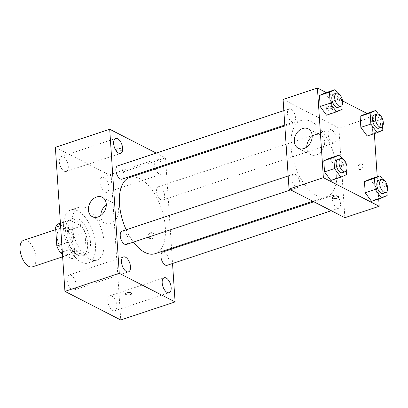 <?xml version="1.0" encoding="UTF-8"?>
<svg xmlns="http://www.w3.org/2000/svg" width="408" height="408" viewBox="0 0 408 408"><rect width="100%" height="100%" fill="white"/><g stroke="black" fill="none" stroke-linecap="round" stroke-linejoin="round"><path stroke-width="0.31" stroke-dasharray="2.04 1.53" d="M32.41 266.858A13.969 7.064 71.6 0 0 34.706 251.374A13.969 7.064 71.6 0 0 23.598 240.343M66.035 254.051A13.969 7.064 71.6 0 0 69.59 254.5A13.969 7.064 71.6 0 0 71.884 239.017A13.969 7.064 71.6 0 0 60.777 227.985A13.969 7.064 71.6 0 0 57.635 240.286A13.969 7.064 71.6 0 0 66.035 254.051M58.375 223.839L70.074 229.837A18.763 9.486 71.6 0 1 73.532 236.446L74.781 255.235A18.763 9.486 71.6 0 1 71.992 258.652L62.434 253.751M73.532 236.446L84.971 232.647L86.216 251.435L74.781 255.235M71.992 258.652L83.431 254.847L71.732 248.849L62.317 251.981M83.431 254.847A18.763 9.486 71.6 0 0 86.216 251.435M84.971 232.647A18.763 9.486 71.6 0 0 81.513 226.032L70.074 229.837M71.732 248.849A18.763 9.486 71.6 0 1 68.274 242.235L67.024 223.451A18.763 9.486 71.6 0 1 69.814 220.034L81.513 226.032M87.587 243.061A19.212 9.71 -108.4 0 1 82.681 255.673A19.212 9.71 -108.4 0 1 67.407 240.506A19.212 9.71 -108.4 0 1 70.564 219.213A19.212 9.71 -108.4 0 1 87.587 243.061M90.448 242.112A19.212 9.71 71.6 0 0 73.425 218.265A19.212 9.71 71.6 0 0 69.1 235.176A19.212 9.71 71.6 0 0 80.651 254.102A19.212 9.71 71.6 0 0 85.542 254.72A19.212 9.71 71.6 0 0 90.448 242.112M67.024 223.451L60.568 225.599M68.274 242.235L61.812 244.387M69.814 220.034L60.404 223.166M81.182 262.104A27.943 14.122 71.6 0 0 88.296 263.007A27.943 14.122 71.6 0 0 92.886 232.035A27.943 14.122 71.6 0 0 70.671 209.977A27.943 14.122 71.6 0 0 64.382 234.58A27.943 14.122 71.6 0 0 81.182 262.104M89.76 259.253A27.943 14.122 71.6 0 0 96.874 260.156A27.943 14.122 71.6 0 0 101.465 229.184A27.943 14.122 71.6 0 0 79.249 207.126A27.943 14.122 71.6 0 0 72.961 231.724A27.943 14.122 71.6 0 0 89.76 259.253M59.303 161.685A7.864 3.978 71.6 0 0 66.274 171.452A7.864 3.978 71.6 0 0 67.565 162.731A7.864 3.978 71.6 0 0 61.312 156.524A7.864 3.978 71.6 0 0 59.303 161.685M67.172 280.148A7.864 3.978 71.6 0 0 74.139 289.91A7.864 3.978 71.6 0 0 75.434 281.194A7.864 3.978 71.6 0 0 69.176 274.982A7.864 3.978 71.6 0 0 67.172 280.148M107.84 300.992A7.864 3.978 71.6 0 0 114.811 310.758A7.864 3.978 71.6 0 0 116.102 302.042A7.864 3.978 71.6 0 0 109.849 295.831A7.864 3.978 71.6 0 0 107.84 300.992M99.975 182.529A7.864 3.978 71.6 0 0 106.942 192.296A7.864 3.978 71.6 0 0 108.237 183.58A7.864 3.978 71.6 0 0 101.985 177.368A7.864 3.978 71.6 0 0 99.975 182.529M55.366 147.298L111.19 175.909L120.758 319.984M162.619 165.663A7.864 3.978 71.6 0 0 156.32 159.309A7.864 3.978 71.6 0 0 154.311 164.47A7.864 3.978 71.6 0 0 155.076 168.167M155.361 168.948A7.864 3.978 71.6 0 0 161.277 174.236A7.864 3.978 71.6 0 0 162.848 166.459M106.289 204.836A10.914 8.374 117.1 0 1 114.76 203.648A10.914 8.374 117.1 0 1 118.718 210.39A10.914 8.374 117.1 0 1 114.296 221.054A10.914 8.374 117.1 0 1 104.805 223.074A10.914 8.374 117.1 0 1 100.822 215.501M156.203 153.071L165.526 157.85L111.19 175.909M165.526 157.85L165.969 164.546M166.025 165.403L171.528 248.222M171.584 249.079L172.538 263.481M151.536 233.264A3.055 2.346 117.1 0 1 153.112 233.345A3.055 2.346 117.1 0 1 153.806 237.135A3.055 2.346 117.1 0 1 150.328 238.787A3.055 2.346 117.1 0 1 149.292 235.941A3.055 2.346 117.1 0 1 151.536 233.264M150.532 232.749A3.055 2.346 117.1 0 1 152.108 232.83A3.055 2.346 117.1 0 1 152.801 236.62A3.055 2.346 117.1 0 1 149.323 238.272A3.055 2.346 117.1 0 1 148.288 235.426A3.055 2.346 117.1 0 1 150.532 232.749M125.542 293.995L125.542 294A3.055 1.209 -3.8 0 1 125.542 293.995A3.055 1.209 -3.8 0 1 127.643 292.699A3.055 1.209 -3.8 0 1 131.096 292.964A3.055 1.209 -3.8 0 1 131.641 293.592L131.641 293.592M116.52 150.552A3.055 1.209 176.2 0 0 119.978 150.817A3.055 1.209 176.2 0 0 122.074 149.517A3.055 1.209 176.2 0 0 118.942 148.517A3.055 1.209 176.2 0 0 115.974 149.925A3.055 1.209 176.2 0 0 116.52 150.552A3.055 1.209 176.2 0 0 119.978 150.817A3.055 1.209 176.2 0 0 122.074 149.522A3.055 1.209 176.2 0 0 118.942 148.522A3.055 1.209 176.2 0 0 115.974 149.925A3.055 1.209 176.2 0 0 116.52 150.557M122.094 179.127A6.987 3.529 71.6 0 0 123.242 171.386A6.987 3.529 71.6 0 0 117.688 165.872M167.107 265.292A6.987 3.529 71.6 0 0 168.254 257.545A6.987 3.529 71.6 0 0 162.7 252.032M160.987 199.752A6.987 3.529 71.6 0 0 162.766 199.976A6.987 3.529 71.6 0 0 163.914 192.234A6.987 3.529 71.6 0 0 158.36 186.716A6.987 3.529 71.6 0 0 156.789 192.867A6.987 3.529 71.6 0 0 160.987 199.752M126.434 244.443A6.987 3.529 71.6 0 0 128.005 238.292A6.987 3.529 71.6 0 0 123.803 231.412A6.987 3.529 71.6 0 0 122.028 231.188M155.066 253.694A40.163 20.303 71.6 0 0 161.665 209.177A40.163 20.303 71.6 0 0 129.729 177.465M126.2 229.801A40.163 20.303 71.6 0 0 133.441 242.112M316.43 195.371A40.163 20.303 71.6 0 0 326.65 196.666A40.163 20.303 71.6 0 0 333.249 152.148A40.163 20.303 71.6 0 0 301.313 120.437A40.163 20.303 71.6 0 0 292.276 155.8A40.163 20.303 71.6 0 0 316.43 195.371M295.392 174.384A6.987 3.529 -108.4 0 1 299.589 181.264A6.987 3.529 -108.4 0 1 298.019 187.415A6.987 3.529 -108.4 0 1 292.465 181.897A6.987 3.529 -108.4 0 1 293.612 174.155A6.987 3.529 -108.4 0 1 295.392 174.384M332.576 142.724A6.987 3.529 71.6 0 0 334.351 142.948A6.987 3.529 71.6 0 0 335.498 135.206A6.987 3.529 71.6 0 0 329.945 129.688A6.987 3.529 71.6 0 0 328.374 135.839A6.987 3.529 71.6 0 0 332.576 142.724M336.911 208.034A6.987 3.529 71.6 0 0 338.691 208.259A6.987 3.529 71.6 0 0 339.839 200.517A6.987 3.529 71.6 0 0 334.285 195.004A6.987 3.529 71.6 0 0 332.714 201.154A6.987 3.529 71.6 0 0 336.911 208.034M291.904 121.875A6.987 3.529 71.6 0 0 293.678 122.099A6.987 3.529 71.6 0 0 294.826 114.357A6.987 3.529 71.6 0 0 289.272 108.844A6.987 3.529 71.6 0 0 287.701 114.995A6.987 3.529 71.6 0 0 291.904 121.875M283.091 99.424L338.915 128.036L344.872 217.683M366.96 113.414L373.233 116.627L338.915 128.036M373.233 116.627L374.36 133.625M377.227 176.756L378.7 198.936M360.667 169.483A3.055 2.346 -62.9 0 0 362.911 166.806A3.055 2.346 -62.9 0 0 361.876 163.96A3.055 2.346 -62.9 0 0 358.397 165.612A3.055 2.346 -62.9 0 0 359.086 169.402A3.055 2.346 -62.9 0 0 360.667 169.483A3.055 2.346 -62.9 0 0 362.906 166.806A3.055 2.346 -62.9 0 0 361.876 163.96A3.055 2.346 -62.9 0 0 358.392 165.607A3.055 2.346 -62.9 0 0 359.086 169.397A3.055 2.346 -62.9 0 0 360.667 169.478M325.059 92.973L331.408 101.587L332.143 112.674L326.533 115.158L332.143 112.674L331.408 101.587L325.059 92.973M370.066 179.138L376.416 187.746L377.155 198.839L371.54 201.317L377.155 198.839L376.416 187.746L370.066 179.138M326.288 92.565L342.552 100.903M365.731 113.822L372.081 122.431L372.815 133.523L367.205 136.002L372.815 133.523L372.081 122.431L365.731 113.822M329.394 158.289L335.743 166.898L336.483 177.99L330.868 180.469L336.483 177.99L335.743 166.898L329.394 158.289M327.094 108.38A3.055 1.209 176.2 0 0 330.546 108.645A3.055 1.209 176.2 0 0 332.642 107.35A3.055 1.209 176.2 0 0 329.511 106.345A3.055 1.209 176.2 0 0 326.543 107.753A3.055 1.209 176.2 0 0 327.094 108.38M332.5 197.395L332.5 197.395A3.055 1.209 -3.8 0 1 334.596 196.1A3.055 1.209 -3.8 0 1 338.048 196.36A3.055 1.209 -3.8 0 1 338.599 196.993L338.599 196.993M327.201 109.997A3.055 1.209 176.2 0 0 330.653 110.257A3.055 1.209 176.2 0 0 332.75 108.962A3.055 1.209 176.2 0 0 329.618 107.962A3.055 1.209 176.2 0 0 326.65 109.364A3.055 1.209 176.2 0 0 327.201 109.997M312.191 136.405A10.914 8.374 117.1 0 1 320.663 135.216A10.914 8.374 117.1 0 1 324.35 145.376A10.914 8.374 117.1 0 1 316.348 154.933A10.914 8.374 117.1 0 1 310.707 154.642A10.914 8.374 117.1 0 1 306.724 147.069M341.991 158.467L345.755 163.572L346.244 170.916M342.343 172.681A6.987 3.529 71.6 0 0 343.49 164.939A6.987 3.529 71.6 0 0 337.936 159.426M345.755 163.572L335.743 166.898M346.489 174.665L336.483 177.99M337.651 93.151L341.414 98.262L341.904 105.601M338.008 107.365A6.987 3.529 71.6 0 0 339.155 99.623A6.987 3.529 71.6 0 0 333.601 94.11M341.414 98.262L331.408 101.587M342.154 109.349L332.143 112.674M382.663 179.311L386.427 184.421L386.911 191.76M383.015 193.53A6.987 3.529 71.6 0 0 384.163 185.788A6.987 3.529 71.6 0 0 378.609 180.27M386.427 184.421L376.416 187.746M387.161 195.509L377.155 198.839M378.323 114L382.087 119.105L382.577 126.449M378.68 128.214A6.987 3.529 71.6 0 0 379.828 120.472A6.987 3.529 71.6 0 0 374.274 114.959M382.087 119.105L372.081 122.431M382.826 130.198L372.815 133.523M62.638 256.81L69.59 254.5M55.748 229.658L60.777 227.985M73.425 218.265L70.564 219.213M85.542 254.72L82.681 255.673M79.249 207.126L70.671 209.977M96.874 260.156L88.296 263.007M66.274 171.452L120.61 153.393M61.312 156.524L115.648 138.465M74.139 289.91L128.474 271.85M69.176 274.982L123.512 256.923M114.811 310.758L169.147 292.699M109.849 295.831L164.184 277.772M106.942 192.296L161.277 174.236M101.985 177.368L156.32 159.309M92.346 216.689L104.805 223.074M102.306 197.263L114.76 203.648M149.323 238.272L150.328 238.787M152.108 232.83L153.112 233.345M301.313 120.437L284.85 125.909M326.65 196.666L312.834 201.261M290.618 189.873L298.019 187.415M288.175 175.965L293.612 174.155M329.945 129.688L158.36 186.716M334.351 142.948L162.766 199.976M334.285 195.004L313.864 201.792M338.691 208.259L331.291 210.722M289.272 108.844L283.84 110.65M293.678 122.099L284.794 125.052M332.75 108.962L332.642 107.35M326.65 109.364L326.543 107.753M320.663 135.216L308.208 128.831M310.707 154.642L298.248 148.257"/><path stroke-width="0.61" d="M55.748 229.658L23.598 240.343A13.969 7.064 71.6 0 0 20.456 252.644A13.969 7.064 71.6 0 0 28.856 266.409A13.969 7.064 71.6 0 0 32.41 266.858L62.638 256.81M61.812 244.387L56.834 246.039L55.59 227.251A18.763 9.486 71.6 0 1 58.375 223.839L60.404 223.166M62.434 253.751L60.292 252.654A18.763 9.486 71.6 0 1 56.834 246.039M62.317 251.981L60.292 252.654M60.568 225.599L55.59 227.251M172.538 263.481L175.093 301.925L120.758 319.984L64.933 291.373L55.366 147.298L109.701 129.239L156.203 153.071M113.638 143.626A7.864 3.978 71.6 0 0 120.61 153.393A7.864 3.978 71.6 0 0 121.9 144.672A7.864 3.978 71.6 0 0 115.648 138.465A7.864 3.978 71.6 0 0 113.638 143.626M121.508 262.089A7.864 3.978 71.6 0 0 128.474 271.85A7.864 3.978 71.6 0 0 129.769 263.135A7.864 3.978 71.6 0 0 123.512 256.923A7.864 3.978 71.6 0 0 121.508 262.089M162.175 282.933A7.864 3.978 71.6 0 0 169.147 292.699A7.864 3.978 71.6 0 0 170.437 283.978A7.864 3.978 71.6 0 0 164.184 277.772A7.864 3.978 71.6 0 0 162.175 282.933M155.076 168.167A7.864 3.978 71.6 0 0 155.361 168.948M162.848 166.459A7.864 3.978 71.6 0 0 162.619 165.663M175.093 301.925L119.269 273.314L64.933 291.373M119.269 273.314L109.701 129.239M106.264 204.005A10.914 8.374 117.1 0 1 101.842 214.669A10.914 8.374 117.1 0 1 92.346 216.689A10.914 8.374 117.1 0 1 89.877 203.159A10.914 8.374 117.1 0 1 102.306 197.263A10.914 8.374 117.1 0 1 106.264 204.005M100.822 215.501A10.914 8.374 117.1 0 1 106.289 204.836M165.969 164.546L166.025 165.403M171.528 248.222L171.584 249.079M131.096 292.964A3.055 1.209 -3.8 0 1 131.641 293.592A3.055 1.209 -3.8 0 1 128.673 294.999A3.055 1.209 -3.8 0 1 125.542 294A3.055 1.209 -3.8 0 1 127.643 292.699A3.055 1.209 -3.8 0 1 131.096 292.964M131.641 293.592A3.055 1.209 -3.8 0 1 128.673 294.999A3.055 1.209 -3.8 0 1 125.542 294M283.84 110.65L117.688 165.872A6.987 3.529 71.6 0 0 115.903 170.457A6.987 3.529 71.6 0 0 120.319 178.903A6.987 3.529 71.6 0 0 122.094 179.127L284.794 125.052M313.864 201.792L162.7 252.032A6.987 3.529 71.6 0 0 160.915 256.617A6.987 3.529 71.6 0 0 165.327 265.062A6.987 3.529 71.6 0 0 167.107 265.292L331.291 210.722M288.175 175.965L122.028 231.188A6.987 3.529 71.6 0 0 120.243 235.773A6.987 3.529 71.6 0 0 126.434 244.443L290.618 189.873M133.441 242.112A40.163 20.303 71.6 0 0 144.84 252.399A40.163 20.303 71.6 0 0 155.066 253.694L312.834 201.261M284.85 125.909L129.729 177.465A40.163 20.303 71.6 0 0 126.2 229.801M378.7 198.936L379.19 206.275L344.872 217.683L289.048 189.067L283.091 99.424L317.409 88.016L326.288 92.565M374.36 133.625L377.227 176.756M341.904 105.601L342.154 109.349L336.539 111.828L326.533 115.158L320.183 106.544L319.444 95.457L325.059 92.973L335.065 89.648L337.651 93.151M386.911 191.76L387.161 195.509L381.551 197.992L371.54 201.317L365.191 192.704L364.456 181.616L370.066 179.138L380.077 175.807L382.663 179.311M342.552 100.903L366.96 113.414M379.19 206.275L323.365 177.664L317.409 88.016M382.577 126.449L382.826 130.198L377.211 132.677L367.2 136.002L360.856 127.393L360.116 116.3L365.731 113.822L375.737 110.497L378.323 114M346.244 170.916L346.489 174.665L340.879 177.143L330.868 180.469L324.518 171.86L323.784 160.767L329.394 158.289L339.405 154.964L341.991 158.467M323.365 177.664L289.048 189.067M303.894 148.548A10.914 8.374 117.1 0 1 298.248 148.257A10.914 8.374 117.1 0 1 295.78 134.722A10.914 8.374 117.1 0 1 308.208 128.831A10.914 8.374 117.1 0 1 311.896 138.99A10.914 8.374 117.1 0 1 303.894 148.548M338.048 196.365A3.055 1.209 -3.8 0 1 338.599 196.993A3.055 1.209 -3.8 0 1 335.626 198.4A3.055 1.209 -3.8 0 1 332.5 197.401A3.055 1.209 -3.8 0 1 334.596 196.1A3.055 1.209 -3.8 0 1 338.048 196.365M338.599 196.993A3.055 1.209 -3.8 0 1 335.626 198.4A3.055 1.209 -3.8 0 1 332.5 197.395M306.724 147.069A10.914 8.374 117.1 0 1 312.191 136.405M340.879 177.143L334.529 168.535L333.79 157.442L339.405 154.964M340.797 158.472L337.936 159.426A6.987 3.529 71.6 0 0 336.365 165.577A6.987 3.529 71.6 0 0 340.568 172.457A6.987 3.529 71.6 0 0 342.343 172.681L345.204 171.732A6.987 3.529 71.6 0 0 346.351 163.99A6.987 3.529 71.6 0 0 340.797 158.472A6.987 3.529 71.6 0 0 339.226 164.623A6.987 3.529 71.6 0 0 343.429 171.508A6.987 3.529 71.6 0 0 345.204 171.732M330.868 180.469L324.518 171.86L323.784 160.767L329.394 158.289M334.529 168.535L324.518 171.86M333.79 157.442L323.784 160.767M336.539 111.828L330.189 103.219L329.455 92.126L335.065 89.648M336.462 93.162L333.601 94.11A6.987 3.529 71.6 0 0 332.03 100.261A6.987 3.529 71.6 0 0 336.228 107.141A6.987 3.529 71.6 0 0 338.008 107.365L340.869 106.417A6.987 3.529 71.6 0 0 342.016 98.675A6.987 3.529 71.6 0 0 336.462 93.162A6.987 3.529 71.6 0 0 334.886 99.312A6.987 3.529 71.6 0 0 339.089 106.192A6.987 3.529 71.6 0 0 340.869 106.417M326.533 115.158L320.183 106.544L319.444 95.457L325.059 92.973M330.189 103.219L320.183 106.544M329.455 92.126L319.444 95.457M381.551 197.992L375.202 189.378L374.462 178.286L380.077 175.807M381.47 179.321L378.609 180.27A6.987 3.529 71.6 0 0 377.038 186.42A6.987 3.529 71.6 0 0 381.24 193.3A6.987 3.529 71.6 0 0 383.015 193.53L385.876 192.576A6.987 3.529 71.6 0 0 387.024 184.834A6.987 3.529 71.6 0 0 381.47 179.321A6.987 3.529 71.6 0 0 379.899 185.472A6.987 3.529 71.6 0 0 384.096 192.352A6.987 3.529 71.6 0 0 385.876 192.576M371.54 201.317L365.191 192.704L364.456 181.616L370.066 179.138M375.202 189.378L365.191 192.704M374.462 178.286L364.456 181.616M377.211 132.677L370.862 124.063L370.127 112.975L375.737 110.497M377.13 114.005L374.274 114.959A6.987 3.529 71.6 0 0 372.698 121.105A6.987 3.529 71.6 0 0 376.9 127.99A6.987 3.529 71.6 0 0 378.68 128.214L381.536 127.265A6.987 3.529 71.6 0 0 382.684 119.524A6.987 3.529 71.6 0 0 377.13 114.005A6.987 3.529 71.6 0 0 375.559 120.156A6.987 3.529 71.6 0 0 379.761 127.036A6.987 3.529 71.6 0 0 381.536 127.265M367.2 136.002L360.856 127.393L360.116 116.3L365.731 113.822M370.862 124.063L360.856 127.393M370.127 112.975L360.116 116.3"/></g></svg>
